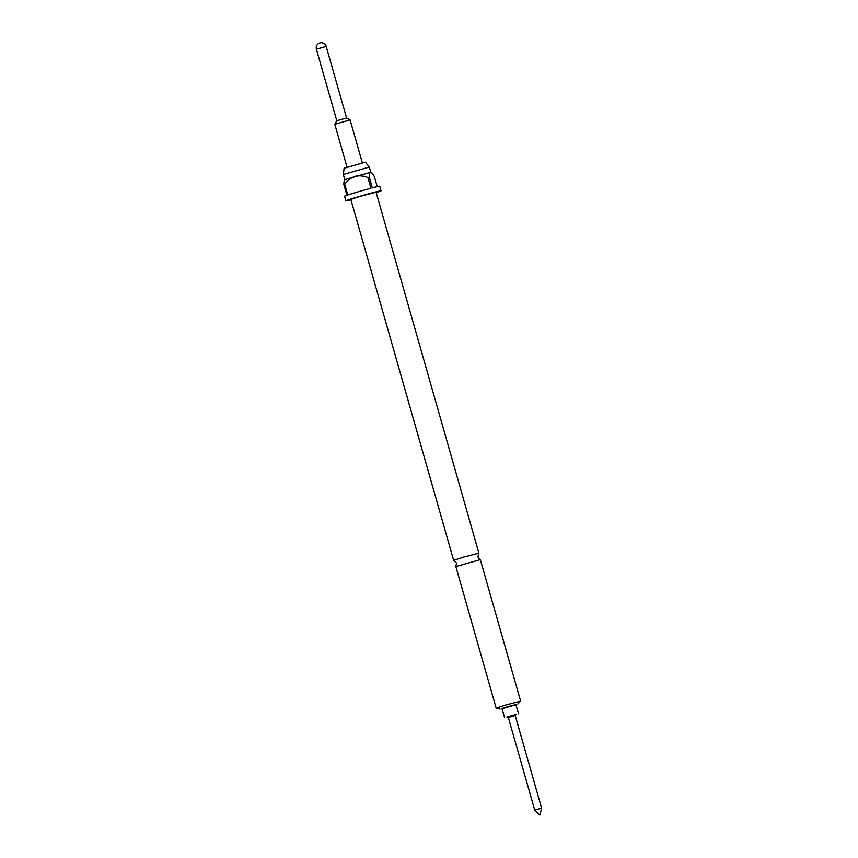 <?xml version="1.0" encoding="UTF-8"?>
<svg xmlns="http://www.w3.org/2000/svg" width="858" height="858" viewBox="0 0 858 858"><rect width="100%" height="100%" fill="white"/><g stroke="black" fill="none" stroke-linecap="round" stroke-linejoin="round"><path stroke-width="1.29" d="M463.556 557.099L453.646 560.328L456.499 563.095L455.845 566.57L480.319 559.62L477.917 556.992L478.882 553.142L463.556 557.099M541.602 808.161L539.864 815.1L534.727 810.124L541.602 808.161L515.208 715.497L516.259 714.371L506.842 717.052L508.322 717.46L515.208 715.497M507.142 717.138L516.044 714.596M518.511 713.727L515.894 704.547L507.443 706.735L501.973 708.515L504.59 717.696M336.776 120.753L346.568 117.964L326.179 46.396L316.398 49.185L336.776 120.753L334.813 124.281L350.107 119.927L362.323 162.827M344.112 168.254L365.369 162.194L369.315 167.053L343.318 174.464L344.112 168.254M350.933 199.775A18.297 0.547 -15.9 0 1 345.86 200.826A18.297 0.547 -15.9 0 1 359.684 196.332A18.297 0.547 -15.9 0 1 381.049 190.798A18.297 0.547 -15.9 0 1 376.179 192.589M381.049 190.798L379.74 186.218A18.297 0.547 164.1 0 0 372.308 187.87L369.262 177.166A18.297 0.547 164.1 0 0 367.889 177.531L370.935 188.234A18.297 0.547 164.1 0 0 358.376 191.742A18.297 0.547 164.1 0 0 347.79 194.981L344.734 184.277A18.297 0.547 164.1 0 0 343.854 184.577L346.911 195.281A18.297 0.547 164.1 0 0 344.551 196.235L345.86 200.826M453.646 560.328L350.836 199.41L360.746 196.182L376.072 192.213L478.882 553.142M343.318 174.464L344.787 179.633L370.795 172.233L369.315 167.053M515.948 704.718L502.027 708.687M500.075 709.073L496.149 708.075L505.759 704.954L520.624 701.104L517.803 704.021M496.149 708.075L455.845 566.57M370.785 172.222L370.495 172.233C371.535 172.469 372.812 173.874 374.335 176.469L377.23 186.636M343.854 184.577C343.844 181.767 344.251 180.126 345.088 179.644M367.889 177.531C363.663 175.836 359.373 175.429 355.008 176.319C350.825 177.928 347.404 180.577 344.734 184.277M370.495 172.233C369.659 172.715 369.251 174.356 369.262 177.166M534.727 810.124L508.322 717.449M347.029 167.192L334.813 124.292M520.624 701.104L480.319 559.62M346.568 117.964L350.107 119.927M326.179 46.396A5.094 5.094 0 0 0 319.895 42.9A5.094 5.094 0 0 0 316.398 49.185"/></g></svg>

